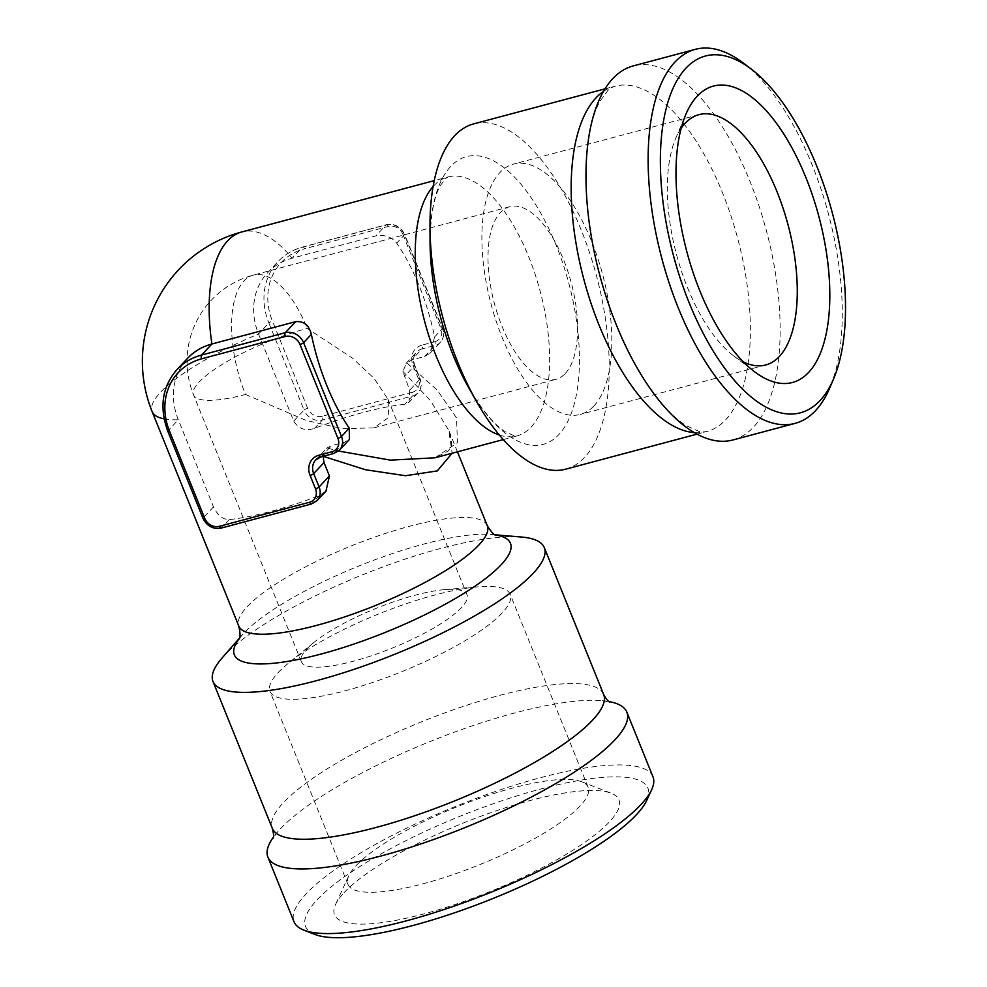 <?xml version="1.0" encoding="UTF-8"?>
<svg xmlns="http://www.w3.org/2000/svg" width="987" height="987" viewBox="0 0 987 987"><rect width="100%" height="100%" fill="white"/><g stroke="black" fill="none" stroke-linecap="round" stroke-linejoin="round"><path stroke-width="0.74" stroke-dasharray="4.93 3.7" d="M323.168 456.562L326.981 447.987L331.472 445.717L344.352 442.287L349.447 439.437M402.893 371.346L430.603 400.808L448.74 430.295C454.415 447.95 450.109 447.518 448.406 450.96L435.008 457.795L457.462 442.682L456.537 417.908L437.179 390.05L406.693 362.76L402.893 371.346L409.654 390.186L409.087 402.252L404.744 404.288A133.998 32.152 -22 0 0 363.315 412.418A133.998 32.152 -22 0 0 314.594 428.333C305.415 431.319 298.456 428.913 293.744 421.104L258.545 334.001A67.005 57.789 43.1 0 1 267.576 272.77A67.005 57.789 43.1 0 1 292.14 258.224L375.85 235.893C384.671 234.45 391.617 236.855 396.7 243.123A133.998 59.701 -104.9 0 1 419.302 286.131A133.998 59.701 -104.9 0 1 434.613 336.937L430.394 352.902L424.583 356.517L411.702 359.947L405.904 363.549L416.563 352.137A14.891 12.843 43.1 0 1 422.029 348.917L411.702 359.947M315.692 459.991L326.981 447.987L338.504 451.034M732.971 439.955A193.563 86.239 75.1 0 0 753.476 427.161A193.563 86.239 75.1 0 0 749.997 181.411A193.563 86.239 75.1 0 0 633.198 65.919M743.396 63.094A193.563 86.239 -104.9 0 1 812.104 164.841A193.563 86.239 -104.9 0 1 829.931 387.521M565.687 469.17A178.672 79.602 75.1 0 0 584.612 457.363A178.672 79.602 75.1 0 0 589.621 252.869A178.672 79.602 75.1 0 0 473.587 123.906M593.964 405.879A129.531 57.715 75.1 0 0 597.591 257.619A129.531 57.715 75.1 0 0 513.462 164.113A129.531 57.715 75.1 0 0 491.082 304.156A129.531 57.715 75.1 0 0 580.233 414.441A129.531 57.715 75.1 0 0 593.964 405.879M565.292 373.431A89.336 39.801 75.1 0 0 563.688 260.013A89.336 39.801 75.1 0 0 509.773 206.702A89.336 39.801 75.1 0 0 494.339 303.28A89.336 39.801 75.1 0 0 555.829 379.341A89.336 39.801 75.1 0 0 565.292 373.431M457.437 451.812L448.74 430.295L452.145 453.23M187.333 358.54A67.005 57.789 -136.9 0 0 178.314 419.771L213.5 506.886C217.596 515.362 222.84 519.594 229.243 519.581A133.998 32.152 -22 0 0 319.393 495.536L325.969 491.107M278.038 672.752A129.531 31.078 158 0 1 287.957 663.622A129.531 31.078 158 0 1 477.992 586.846A129.531 31.078 158 0 1 510.193 594.334A129.531 31.078 158 0 1 401.734 671.678A129.531 31.078 158 0 1 269.994 691.381A129.531 31.078 158 0 1 278.038 672.752M306.908 648.854A89.336 21.43 158 0 1 313.743 642.562A89.336 21.43 158 0 1 415.071 595.223A89.336 21.43 158 0 1 444.804 589.609A89.336 21.43 158 0 1 467.011 594.779A89.336 21.43 158 0 1 392.209 648.114A89.336 21.43 158 0 1 301.356 661.709A89.336 21.43 158 0 1 306.908 648.854M356.011 865.735A129.531 31.078 158 0 1 470.108 801.728A129.531 31.078 158 0 1 581.565 781.704A129.531 31.078 158 0 1 588.166 787.33A129.531 31.078 158 0 1 479.707 864.661A129.531 31.078 158 0 1 347.967 884.377A129.531 31.078 158 0 1 348.806 875.753A129.531 31.078 158 0 1 356.011 865.735M681.153 128.31A129.531 57.715 75.1 0 0 675.601 138.649A129.531 57.715 75.1 0 0 676.551 254.683A129.531 57.715 75.1 0 0 733.514 355.764A129.531 57.715 75.1 0 0 743.47 361.97M344.068 892.68A153.355 36.79 158 0 1 479.151 816.891A153.355 36.79 158 0 1 611.101 793.19A153.355 36.79 158 0 1 490.514 891.409A153.355 36.79 158 0 1 335.543 904.524A153.355 36.79 158 0 1 344.068 892.68M646.707 800.42A184.631 44.292 -22 0 0 540.555 789.057A184.631 44.292 -22 0 0 357.195 868.202A184.631 44.292 -22 0 0 314.952 934.455M652.95 776.744A193.563 46.438 -22 0 0 540.395 777.719A193.563 46.438 -22 0 0 294.015 921.759M222.063 658.021A178.672 42.86 158 0 1 440.412 548.513A178.672 42.86 158 0 1 521.494 537.039M245.504 394.442L306.032 420.388L342.538 428.703L373.863 427.877L388.804 417.378L388.076 399.402L374.085 378.342L352.667 358.293L307.265 328.412A89.336 21.43 -22 0 0 193.551 394.886A89.336 21.43 -22 0 0 245.504 394.442A89.336 39.801 -104.9 0 1 243.9 281.011A89.336 39.801 -104.9 0 1 253.363 275.102A89.336 39.801 -104.9 0 1 307.265 328.412M609.078 701.572A193.563 46.438 -22 0 0 602.119 700.659A193.563 46.438 -22 0 0 514.276 713.083A193.563 46.438 -22 0 0 277.729 831.72A193.563 46.438 -22 0 0 273.35 837.21M339.479 450.097A14.891 12.843 43.1 0 1 334.025 453.329L321.145 456.759A14.891 12.843 -136.9 0 0 320.491 456.956M344.352 442.287L334.025 453.329A2.973 1.332 75.1 0 1 333.705 453.514M499.373 435.033A133.998 59.701 75.1 0 0 516.991 435.933A133.998 59.701 75.1 0 0 528.773 256.928A133.998 59.701 75.1 0 0 447.913 176.981A133.998 59.701 75.1 0 0 433.096 186.531M424.583 356.517L434.909 345.475A2.973 1.332 75.1 0 0 434.848 341.699L421.98 345.129A2.973 1.332 -104.9 0 1 422.029 348.917L434.909 345.475A14.891 12.843 -136.9 0 0 440.362 342.242A14.891 12.843 -136.9 0 0 442.373 328.634L404.473 234.832A14.891 12.843 -136.9 0 0 386.176 224.863L302.454 247.194L292.14 258.224A133.998 59.701 75.1 0 0 241.852 231.945M421.98 345.129A17.865 15.41 -136.9 0 0 413.022 365.338L418.426 378.737A11.906 10.277 43.1 0 1 412.455 392.209A2.973 1.332 -104.9 0 1 412.517 395.984A14.891 12.843 -136.9 0 0 417.97 392.764A14.891 12.843 -136.9 0 0 419.981 379.156L414.565 365.745A14.891 12.843 43.1 0 1 416.563 352.137C413.491 355.517 412.887 359.91 414.75 365.326A2.973 0.716 158 0 1 414.565 365.745L404.238 376.787M434.613 336.937L442.373 328.634A2.973 0.716 -22 0 0 442.558 328.215L404.658 234.4A2.973 0.716 -22 0 1 404.473 234.832L396.7 243.123M388.286 226.442A2.973 1.332 -104.9 0 0 386.485 224.666L302.775 246.997C292.917 249.674 284.626 254.584 277.89 261.728A67.005 57.789 -136.9 0 1 302.454 247.194A2.973 1.332 -104.9 0 1 302.775 246.997A2.973 1.332 -104.9 0 1 304.576 248.773L388.286 226.442A11.906 10.277 43.1 0 1 402.918 234.412A2.973 0.716 -22 0 1 404.658 234.4C400.549 226.516 394.504 223.272 386.485 224.666A2.973 1.332 -104.9 0 0 386.176 224.863L375.85 235.893M503.296 439.585L516.991 435.933L514.375 435.847L506.306 432.331C495.153 425.915 482.705 411.184 468.961 388.162A148.889 66.339 75.1 0 0 558.913 434.527A148.889 66.339 75.1 0 0 556.236 245.479A148.889 66.339 75.1 0 0 475.031 155.638A148.889 66.339 75.1 0 0 430.061 242.321C430.505 215.511 433.972 196.549 440.449 185.42L445.692 178.351L447.913 176.981L434.218 180.633M413.022 365.338A2.973 0.716 158 0 1 414.75 365.326L420.166 378.724A2.973 0.716 158 0 1 419.981 379.156L409.654 390.186M430.394 352.902L440.362 342.242C443.768 338.43 444.495 333.742 442.558 328.215A2.973 0.716 -22 0 0 440.831 328.227A11.906 10.277 43.1 0 1 434.848 341.699M412.455 392.209L322.305 416.255A2.973 1.332 -104.9 0 1 322.354 420.043L412.517 395.984L404.744 404.288M267.576 272.77L277.89 261.728A67.005 57.789 -136.9 0 0 268.871 322.959A2.973 0.716 158 0 1 272.474 321.17A64.019 55.223 43.1 0 1 304.576 248.773M402.918 234.412L440.831 328.227M320.824 456.956A2.973 1.332 75.1 0 0 321.145 456.759L331.472 445.717M322.305 416.255A11.906 10.277 43.1 0 1 307.673 408.285A2.973 0.716 -22 0 0 304.058 410.074A14.891 12.843 -136.9 0 0 322.354 420.043L314.594 428.333M487.27 525.652A133.998 32.152 -22 0 0 409.346 526.33A133.998 32.152 -22 0 0 238.78 626.054M293.744 421.104L304.058 410.074L268.871 322.959L258.545 334.001A133.998 32.152 -22 0 0 152.134 411.616M164.101 418.858A133.998 32.152 -22 0 0 178.314 419.771L167.987 430.801A2.973 0.716 -22 0 0 167.802 431.233M317.086 500.606A14.891 12.843 43.1 0 1 311.633 503.839L221.47 527.885A14.891 12.843 43.1 0 1 203.186 517.916L167.987 430.801A67.005 57.789 43.1 0 1 177.006 369.57M307.673 408.285L272.474 321.17M603.402 91.483A178.672 79.602 -104.9 0 1 614.728 86.251A178.672 79.602 -104.9 0 1 730.75 215.215A178.672 79.602 -104.9 0 1 725.753 419.709A178.672 79.602 -104.9 0 1 706.815 431.529A178.672 79.602 -104.9 0 1 694.404 432.627M213.5 506.886L203.186 517.916A2.973 0.716 -22 0 0 203.001 518.348M418.426 378.737A2.973 0.716 158 0 1 420.166 378.724C422.103 384.264 421.375 388.94 417.97 392.764L409.099 402.252M319.393 495.536L311.633 503.839M229.243 519.581L221.47 527.885M603.649 694.478A178.672 42.86 -22 0 0 499.755 695.379A178.672 42.86 -22 0 0 272.326 828.34M495.215 534.917A148.889 35.717 -22 0 0 491.44 534.485A148.889 35.717 -22 0 0 423.867 544.047A148.889 35.717 -22 0 0 241.901 635.295A148.889 35.717 -22 0 0 239.483 638.244M313.743 642.562L287.957 663.622M444.804 589.609L477.992 586.846M588.166 787.33L510.193 594.334M347.967 884.377L269.994 691.381M733.514 355.764L754.352 371.593M675.601 138.649L685.78 114.554M348.806 875.753L335.543 904.524M581.565 781.704L611.101 793.19M697.081 434.12L706.815 431.529C703.077 432.047 700.4 431.973 698.771 431.307L686.533 425.804C670.778 416.317 654.122 396.688 636.541 366.905M604.982 88.855L614.728 86.251C611.224 87.67 608.93 89.064 607.856 90.459L599.973 101.328C591.04 117.391 586.377 142.708 585.97 177.302M698.932 114.652L513.462 164.113M765.702 364.968L580.233 414.441M239.582 637.96L241.901 635.295L239.249 638.823M494.956 534.781L491.44 534.485L495.795 535.176M509.773 206.702L253.363 275.102A89.336 89.336 0 0 0 193.551 394.886L301.356 661.709M388.076 399.402L467.011 594.779M277.729 831.72L273.091 838.173M602.119 700.659L609.929 702.078M373.863 427.877L555.829 379.341"/><path stroke-width="1.48" d="M349.25 428.185L341.49 436.488A14.891 12.843 43.1 0 1 339.479 450.097L349.447 439.437L349.25 428.185A133.998 59.701 -104.9 0 1 311.349 334.371C309.054 325.13 303.811 320.898 295.619 321.676L211.897 343.994A67.005 57.789 -136.9 0 0 187.333 358.54L177.006 369.57A67.005 57.789 43.1 0 1 201.582 355.036A2.973 1.332 75.1 0 0 201.632 358.812A64.019 55.223 -136.9 0 0 169.53 431.22L204.728 518.335A11.906 10.277 -136.9 0 0 219.361 526.305L309.523 502.26A11.906 10.277 -136.9 0 0 315.495 488.787L310.078 475.389A2.973 0.716 -22 0 0 313.681 473.6L319.097 486.998A2.973 0.716 158 0 1 315.495 488.787M338.504 451.034L390.42 460.127L435.008 457.795L503.296 439.585M695.304 49.35L633.198 65.919A193.563 86.239 75.1 0 0 585.97 177.302A193.563 86.239 75.1 0 0 636.541 366.905A193.563 86.239 75.1 0 0 732.971 439.955L795.078 423.386A193.563 86.239 -104.9 0 1 661.87 258.594A193.563 86.239 -104.9 0 1 695.304 49.35A193.563 86.239 -104.9 0 1 743.396 63.094L751.206 69.028A184.631 82.266 -104.9 0 1 816.742 166.075A184.631 82.266 -104.9 0 1 833.744 378.49A184.631 82.266 -104.9 0 1 673.442 255.51A184.631 82.266 -104.9 0 1 751.206 69.028M833.744 378.49L829.931 387.521A193.563 86.239 -104.9 0 1 795.078 423.386M604.982 88.855L473.587 123.906A178.672 79.602 75.1 0 0 429.987 226.714A178.672 79.602 75.1 0 0 476.672 401.734A178.672 79.602 75.1 0 0 565.687 469.17L697.081 434.12M808.686 372.346A153.355 68.325 75.1 0 0 798.582 160.893A153.355 68.325 75.1 0 0 685.78 114.554A153.355 68.325 75.1 0 0 686.903 251.919A153.355 68.325 75.1 0 0 754.352 371.593A153.355 68.325 75.1 0 0 808.686 372.346M452.145 453.23L437.253 470.922L405.509 475.722L365.609 469.763L323.205 456.327M329.424 475.956L319.097 486.998A14.891 12.843 43.1 0 1 317.086 500.606L325.969 491.119L329.424 475.956L324.007 462.558L323.168 456.562M743.47 361.97A129.531 57.715 75.1 0 0 765.702 364.968A129.531 57.715 75.1 0 0 779.422 356.406A129.531 57.715 75.1 0 0 783.049 208.146A129.531 57.715 75.1 0 0 698.932 114.652A129.531 57.715 75.1 0 0 681.153 128.31M273.35 837.21A193.563 46.438 -22 0 0 267.896 857.123L294.015 921.759A193.563 46.438 -22 0 0 303.885 930.149L314.952 934.455A184.631 44.292 -22 0 0 493.315 898.355A184.631 44.292 -22 0 0 646.707 800.42L651.679 789.637A193.563 46.438 -22 0 0 652.95 776.744L626.831 712.108A193.563 46.438 -22 0 0 609.078 701.572M303.885 930.149A193.563 46.438 -22 0 0 490.872 892.31A193.563 46.438 -22 0 0 651.679 789.637M494.956 534.781L521.494 537.039A178.672 42.86 158 0 1 544.306 547.612A178.672 42.86 158 0 1 316.889 680.574A178.672 42.86 158 0 1 212.995 681.474A178.672 42.86 158 0 1 222.063 658.021L239.582 637.96M267.896 857.123A193.563 46.438 -22 0 0 464.766 827.674A193.563 46.438 -22 0 0 626.831 712.108M433.096 186.531A133.998 59.701 75.1 0 0 424.768 321.848A133.998 59.701 75.1 0 0 499.373 435.033M434.218 180.633L241.852 231.945A133.998 59.701 75.1 0 0 227.652 240.803A133.998 59.701 75.1 0 0 211.897 343.994L201.582 355.036L285.292 332.705A14.891 12.843 43.1 0 1 303.589 342.674L341.49 436.488A2.973 0.716 -22 0 1 337.887 438.277L299.986 344.463A11.906 10.277 -136.9 0 0 285.342 336.493L201.632 358.812M285.342 336.493A2.973 1.332 -104.9 0 1 285.292 332.705L295.619 321.676M429.987 226.714L430.061 242.321A148.889 66.339 75.1 0 0 468.961 388.162L476.672 401.734M311.349 334.371L303.589 342.674A2.973 0.716 -22 0 1 299.986 344.463M320.491 456.956A14.891 12.843 -136.9 0 0 315.692 459.991A14.891 12.843 -136.9 0 0 313.681 473.6L324.007 462.558M310.078 475.389A17.865 15.41 43.1 0 1 319.035 455.18A2.973 1.332 75.1 0 0 320.824 456.956L315.692 459.991M319.035 455.18L331.916 451.738A11.906 10.277 -136.9 0 0 337.887 438.277M241.852 231.945A133.998 133.998 0 0 0 152.134 411.616L238.78 626.054A133.998 32.152 -22 0 0 375.06 605.66A133.998 32.152 -22 0 0 487.27 525.652L457.437 451.812M152.134 411.616A133.998 32.152 -22 0 0 164.101 418.858M221.47 527.885A2.973 1.332 -104.9 0 1 221.162 528.082C213.155 529.464 207.097 526.219 203.001 518.348L167.802 431.233A2.973 0.716 -22 0 0 169.53 431.22M694.404 432.627A178.672 79.602 -104.9 0 1 583.86 279.407A178.672 79.602 -104.9 0 1 603.402 91.483M311.633 503.839A2.973 1.332 -104.9 0 1 311.312 504.036L221.162 528.082A2.973 1.332 -104.9 0 1 219.361 526.305M203.001 518.348A2.973 0.716 -22 0 0 204.728 518.335M317.086 500.606L311.312 504.036A2.973 1.332 -104.9 0 1 309.523 502.26M212.995 681.474L272.326 828.34A178.672 42.86 -22 0 0 454.045 801.148A178.672 42.86 -22 0 0 603.649 694.478L544.306 547.612M331.916 451.738A2.973 1.332 75.1 0 0 333.705 453.514L339.479 450.097M239.483 638.244A148.889 35.717 -22 0 0 385.781 632.186A148.889 35.717 -22 0 0 495.215 534.917M167.802 431.233C159.104 407.199 162.176 386.645 177.006 369.57M239.249 638.823C238.003 639.28 241.963 640.427 238.78 626.054M495.795 535.176C497.004 534.633 494.956 538.211 487.27 525.652M333.705 453.514L320.824 456.956M273.091 838.173C273.954 836.988 273.707 833.719 272.326 828.34M609.929 702.078C608.485 701.831 606.388 699.302 603.649 694.478"/></g></svg>
